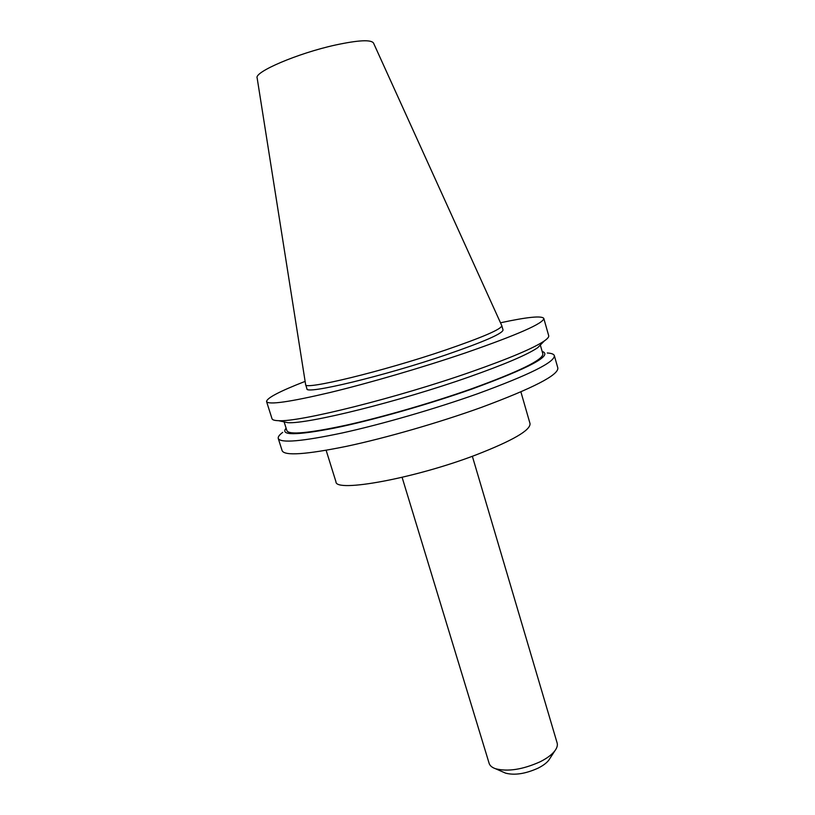 <?xml version="1.0" encoding="UTF-8"?>
<svg xmlns="http://www.w3.org/2000/svg" width="815" height="815" viewBox="0 0 815 815"><rect width="100%" height="100%" fill="white"/><g stroke="black" fill="none" stroke-linecap="round" stroke-linejoin="round"><path stroke-width="1.22" d="M503.721 772.325L505.595 773.15C514.632 775.473 525.42 773.832 537.961 768.209C542.933 765.723 546.539 763.044 548.79 760.191L549.901 758.47M402.101 477.346L489.132 763.329C489.876 765.693 491.995 767.486 495.5 768.718C507.816 771.866 522.629 769.584 539.938 761.872C546.784 758.459 551.724 754.812 554.781 750.931C557.022 747.976 557.806 745.307 557.124 742.934L472.354 456.268M305.625 384.548L306.939 388.755C304.698 395.01 383.773 376.163 446.518 354.678C483.967 341.75 502.804 333.498 503.038 329.922L501.755 325.542L373.535 43.083C371.151 39.456 358.447 40.098 335.423 45.029C297.75 53.25 253.913 72.066 257.153 78.006L305.625 384.548C303.312 390.589 382.367 371.538 445.184 350.155C482.663 337.278 501.541 329.128 501.816 325.684M305.126 381.389C279.637 391.312 266.78 398.036 266.566 401.561L272.006 418.716C272.373 419.919 274.553 420.571 278.536 420.683C298.565 422.353 397.088 397.883 471.172 371.864C509.375 358.437 533.754 348.127 544.318 340.945C547.588 338.663 549.055 336.911 548.699 335.699L543.788 318.39C541.669 315.558 527.244 317.025 500.502 322.781M266.566 401.561C268.43 405.035 289.539 402.029 329.892 392.545C369.358 383.019 422.863 367.382 465.599 352.844C517.81 334.7 543.88 323.209 543.788 318.39M281.756 421.375L287.715 422.659C307.184 424.309 399.411 401.53 468.788 377.05C504.617 364.407 527.611 354.596 537.747 347.648L542.016 343.298M284.119 421.885L286.9 430.707C289.05 435.037 308.824 433.193 346.243 425.175C382.785 417.046 431.93 402.824 471.172 388.959C519.338 371.487 543.238 359.802 542.861 353.924L540.325 345.02M286.116 428.201C279.789 435.546 295.814 435.526 334.211 428.13C372.078 420.397 428.191 404.505 472.272 388.918C530.005 367.718 553.293 355.208 542.138 351.387M282.703 432.368C279.321 434.915 277.834 436.942 278.261 438.47C280.564 443.309 301.937 441.465 342.382 432.928C381.929 424.238 435.22 408.824 477.59 393.757C529.322 374.829 554.903 362.125 554.343 355.635C553.864 354.138 551.511 353.252 547.273 352.987M278.261 438.47L282.143 450.726C284.588 456.013 306.053 454.546 346.538 446.325C386.096 437.92 439.326 422.567 481.563 407.327C533.132 388.154 558.56 375.043 557.847 368.003L554.343 355.635M326.132 450.298L335.963 481.808C335.271 492.831 414.743 478.415 476.103 454.872C512.696 440.609 530.677 430.188 530.025 423.586L520.887 391.862M548.79 760.191L554.781 750.931M537.747 347.648L544.318 340.945M287.715 422.659L278.536 420.683M505.595 773.15L495.5 768.718"/></g></svg>
